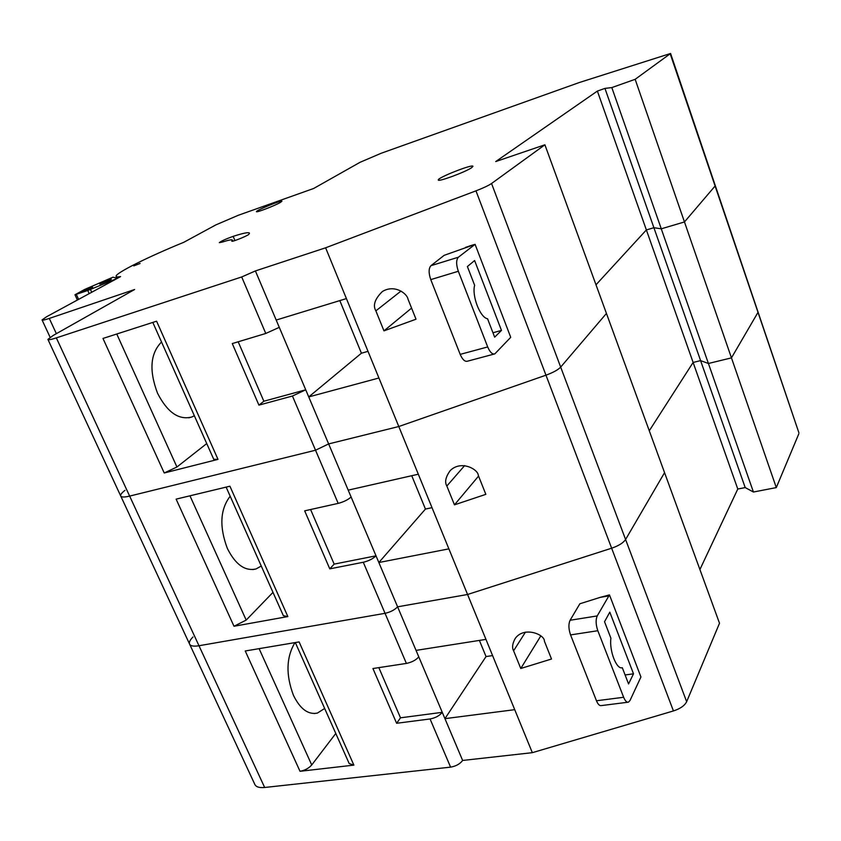<?xml version="1.0" encoding="UTF-8"?>
<svg xmlns="http://www.w3.org/2000/svg" width="841" height="841" viewBox="0 0 841 841"><rect width="100%" height="100%" fill="white"/><g stroke="black" fill="none" stroke-linecap="round" stroke-linejoin="round"><path stroke-width="1.26" d="M479.391 640.411L486.035 656.569L444.942 718.656L514.724 709.667L532.332 752.674L673.441 710.939L611.649 548.206C618.64 545.798 623.276 542.897 625.588 539.502L664.558 472.653L719.507 623.234L686.655 701.699C684.658 705.641 680.253 708.721 673.441 710.939M192.967 636.994C190.171 639.791 189.004 642.072 189.456 643.817C190.266 645.993 193.441 646.634 198.991 645.741L385.041 613.32C390.445 612.111 394.629 609.935 397.593 606.813L467.564 594.492L611.649 548.206L545.967 375.181C553.115 372.574 558.025 369.872 560.674 367.107L606.445 313.43L664.558 472.653L625.588 539.502C623.276 542.897 618.64 545.798 611.649 548.206L467.564 594.492L485.951 639.381L416.043 650.387L462.634 760.453L532.332 752.674M514.724 709.667L485.951 639.381M544.4 641.199L551.507 659.018L520.768 668.49L513.599 650.787C511.864 647.707 512.4 643.607 515.207 638.477C524.048 625.914 544.894 634.513 544.4 641.199M608.485 595.975L600.327 597.331L579.859 603.775L570.093 620.259L597.226 615.927C595.596 619.764 595.796 624.695 597.814 630.718L623.644 697.273C625.147 700.91 626.734 702.54 628.427 702.172L629.983 700.542L640.937 676.994L609.462 594.892L597.226 615.927M600.327 597.331L609.462 594.892M378.839 667.638L400.505 717.815L442.261 712.327C439.507 715.744 435.438 717.951 430.056 718.96L396.626 723.281L372.931 668.532L406.392 663.423L363.28 562.261C368.705 560.958 372.952 558.802 376.011 555.827L378.849 562.524L448.884 548.858L467.564 594.492L397.593 606.813L416.043 650.387M462.634 760.453C459.964 763.985 455.959 766.214 450.587 767.139L430.056 718.96M56.336 337.882L241.703 276.962L255.401 270.928L325.614 247.801L475.974 190.844C483.312 188.006 488.505 185.567 491.554 183.496L544.905 144.789L495.706 161.567L597.383 91.08L604.952 88.4L611.817 87.58L635.155 79.317L670.582 53.477L579.291 82.534L381.183 153.251L360.043 162.302L313.64 188.489L238.329 215.264L215.832 224.904L183.716 242.334C148.994 256.452 115.522 273.052 116.079 276.258C116.1 276.994 117.603 277.11 120.578 276.594L46.654 316.71L42.05 319.927C42.176 320.495 44.594 319.99 49.293 318.424L134.613 289.514L53.141 335.485L47.905 339.396C48.053 340.163 50.859 339.659 56.336 337.882L129.651 496.095C124.132 497.409 121.125 497.304 120.631 495.801C121.125 497.304 124.132 497.409 129.651 496.095L264.663 787.481L450.587 767.139M264.663 787.481C259.102 787.996 255.78 786.871 254.686 784.106L189.74 644.416M798.866 432.695L670.224 53.877M699.912 569.536L737.778 489.031L745.2 487.57L753.431 492.027L776.296 487.591L798.803 433.851M597.383 91.08L646.372 229.94L595.996 284.794L646.372 229.94L693.121 362.45L649.273 430.792L693.121 362.45L700.595 360.621L708.416 363.48L731.46 357.877L757.804 312.684L731.46 357.877L776.296 487.591M353.872 765.121L299.112 641.914L245.246 650.987L300.016 771.292L353.872 765.121L349.183 763.554L295.317 642.545M604.952 88.4L653.899 227.711L646.372 229.94L653.899 227.711L700.595 360.621L693.121 362.45L737.778 489.031M611.817 87.58L661.268 228.815L653.899 227.711L661.268 228.815L708.416 363.48L700.595 360.621L745.2 487.57M635.155 79.317L684.458 221.95L661.268 228.815L684.458 221.95L731.46 357.877L708.416 363.48L753.431 492.027M294.949 642.608C286.213 657.242 285.719 674.818 293.446 695.328C300.153 708.974 308.132 714.903 317.372 713.094L324.658 708.469M335.79 733.457L311.727 764.963C308.752 768.327 304.841 770.43 300.016 771.292M400.505 717.815L396.626 723.281M418.776 656.863C415.917 660.122 411.785 662.309 406.392 663.423M486.035 656.569L492.584 655.591M540.742 636.027L520.768 668.49M633.515 673.82L609.809 612.164L604.542 621.72L610.902 638.214C609.147 650.724 616.558 669.835 622.298 667.722L628.563 683.933L633.515 673.82L625.094 674.966M627.796 702.246L601.326 705.588C599.591 705.956 597.962 704.348 596.458 700.763L623.644 697.273M597.814 630.718L570.555 634.913L596.458 700.763M570.555 634.913C568.537 628.952 568.379 624.075 570.093 620.259M622.298 667.722L621.741 667.796M339.817 300.594L361.42 353.209L308.742 396.92L378.923 377.998L398.792 426.524L545.967 375.181L475.974 190.844M325.614 247.801L346.408 298.587L276.195 320.053L328.642 443.922L398.792 426.524L545.967 375.181C553.115 372.574 558.025 369.872 560.674 367.107L606.445 313.43L544.905 144.789M378.923 377.998L346.408 298.587M407.98 299.07L416.011 319.212L383.969 330.86L375.864 310.855C372.679 305.42 374.834 298.986 382.329 291.554C394.597 283.964 407.202 293.677 407.98 299.07M473.788 244.826L444.164 255.328L430.949 265.682L458.377 257.22C456.095 259.901 456.085 264.579 458.334 271.265L487.696 346.944C489.956 352.2 492.321 354.524 494.813 353.893L510.729 337.325L475.091 244.342L458.377 257.22M465.536 247.391L472.894 244.962M238.192 341.782L263.853 401.231L305.725 389.804L292.437 396.016L258.923 405.131L232.274 343.57L265.777 333.467L241.703 276.962M348.206 490.145L328.642 443.922L315.533 450.219L328.642 443.922L398.792 426.524L418.313 474.219L348.206 490.145L376.011 555.827L334.161 564.111L329.777 568.852L363.28 562.261M351.118 497.01C347.932 499.827 343.622 501.951 338.187 503.381L315.533 450.219L129.651 496.095L315.533 450.219L292.437 396.016M715.228 185.462L798.897 432.8M684.458 221.95L714.987 186.145L684.458 221.95M231.937 240.936L231.801 241.157C231.37 242.355 247.569 235.869 248.81 234.345L249.483 233.241C249.062 231.958 243.617 232.989 233.157 236.353C225.893 238.96 221.288 241.052 219.333 242.639L222.171 242.103C228.773 239.99 232.19 239.349 232.431 240.169L232.074 241.262M471.664 167.653L472.957 166.36C473.42 163.564 437.309 177.745 438.298 179.953C437.488 182.371 465.578 172.037 471.664 167.653M280.211 202.544L281.935 201.272C282.418 199.632 255.811 210.46 256.431 211.648C255.832 212.994 274.471 205.856 280.211 202.544M140.1 263.464L133.782 265.903L140.1 263.464M217.998 459.365L156.594 321.199L102.98 338.439L164.226 472.989L217.998 459.365L213.73 459.281L152.81 322.418M255.401 270.928L276.195 320.053M89.178 293.635L87.748 290.502L116.994 278.539M87.748 290.502L74.975 294.76L84.678 289.441L112.946 277.194L116.804 278.108M91.396 288.116L92.626 287.275C92.888 286.466 80.694 291.575 80.967 292.153L91.396 288.116M110.15 280.053L111.327 279.233C111.59 278.434 99.459 283.501 99.732 284.079L110.15 280.053M161.525 342.014C150.287 353.451 148.962 370.534 157.551 393.273C167.443 412.468 178.87 420.374 191.843 416.989L194.355 415.748M206.739 443.564L176.936 467.007L164.226 472.989M263.853 401.231L258.923 405.131M279.286 327.349L265.777 333.467M361.42 353.209L368.011 351.349M411.585 308.1L383.969 330.86M501.478 330.418L474.608 260.542L467.386 266.544L474.629 285.278C471.706 295.948 480.148 317.667 487.559 318.771L494.666 337.167L501.478 330.418L492.963 332.763M494.193 354.061L467.417 361.21C464.863 361.851 462.455 359.58 460.185 354.376L487.696 346.944M458.334 271.265L430.771 279.611L460.185 354.376M430.771 279.611C428.532 273.01 428.584 268.374 430.949 265.682M411.743 475.712L425.441 509.068L378.849 562.524L397.593 606.813C394.629 609.935 390.445 612.111 385.041 613.32L198.991 645.741C193.441 646.634 190.266 645.993 189.456 643.817L120.82 496.211M310.592 509.52L334.161 564.111M124.962 490.345C121.871 492.742 120.431 494.561 120.631 495.801L48 339.596M287.853 616.569L229.919 486.203L176.126 499.134L233.998 626.261L287.853 616.569L283.364 615.696L226.124 487.118M338.187 503.381L304.673 510.844L329.777 568.852M478.298 475.407L485.835 494.34L454.466 504.842L446.844 486.035C444.5 482.03 445.646 476.847 450.292 470.497C461.246 459.817 478.182 469.383 478.298 475.407M448.884 548.858L418.313 474.219M230.182 496.222C220.132 509.331 219.196 526.739 227.375 548.469C235.501 564.637 245.067 571.46 256.074 568.937L261.257 566.035M272.989 592.379L246.192 620.09L233.998 626.261M425.441 509.068L432.011 507.67M478.561 476.08L454.466 504.842M491.554 183.496L686.655 701.699M259.112 648.653L311.727 764.963M525.457 632.127L513.599 650.787M49.293 318.424L56.358 333.667M90.46 289.441L91.732 292.248M76.352 294.445L78.602 299.375M116.762 334.003L176.936 467.007M400.999 291.07L375.864 310.855M234.933 240.547L233.157 236.353M189.961 495.812L246.192 620.09M464.6 465.62L446.844 486.035M317.372 713.094L314.156 713.536M116.237 276.594L117.078 278.487M77.383 300.037L74.986 294.781M191.843 416.989L188.836 417.809M42.113 320.064L50.124 337.315M670.582 53.477L715.249 185.514M232.852 241.136L232.431 240.169M474.229 244.542L469.057 246.15M256.074 568.937L252.847 569.588"/></g></svg>
